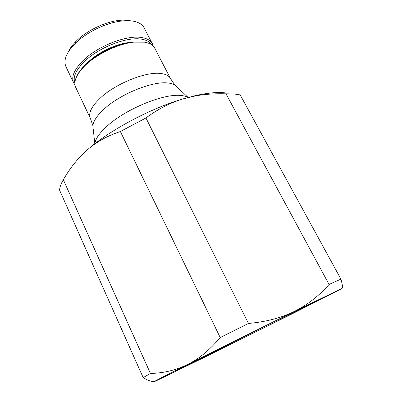 <?xml version="1.0" encoding="UTF-8"?>
<svg xmlns="http://www.w3.org/2000/svg" width="402" height="402" viewBox="0 0 402 402"><rect width="100%" height="100%" fill="white"/><g stroke="black" fill="none" stroke-linecap="round" stroke-linejoin="round"><path stroke-width="0.6" d="M73.591 82.782L65.908 66.581C63.225 60.34 66.335 52.627 75.244 43.441C86.018 32.673 104.912 23.296 120.002 21.226C125.253 20.477 129.831 20.482 133.735 21.246C138.916 22.326 142.363 24.502 144.077 27.773L152.343 43.692C150.705 40.577 147.323 38.552 142.187 37.627C127.223 34.517 97.274 46.109 82.686 60.983C74.134 69.762 71.104 77.028 73.591 82.782L74.953 84.887M90.36 118.283L75.692 87.35C73.35 82.003 76.013 75.209 83.681 66.953C94.972 54.989 117.273 43.919 133.635 42.155L144.594 42.185C149.72 43.074 153.092 45.054 154.705 48.124L170.478 78.511C169.026 75.747 165.78 74.074 160.74 73.486C146.067 71.4 115.721 83.551 100.48 97.902C91.545 106.369 88.174 113.163 90.36 118.283L92.907 125.71C93.425 120.927 97.239 115.294 104.359 108.821C120.479 93.957 152.423 81.058 167.619 82.958C170.654 83.234 173.071 83.928 174.855 85.033L177.212 87.234M77.033 75.787C78.48 72.672 80.822 69.43 84.063 66.064C95.063 54.401 116.751 43.632 132.69 41.924L144.69 42.2M227.261 93.138L223.607 92.696C216.05 92.098 206.457 93.123 194.829 95.766L183.608 98.736L195.498 95.907C204.904 94.194 215.075 93.5 225.999 93.827L233.783 93.922L240.18 94.902L340.906 279.109L329.072 284.46C318.826 296.033 307.234 305.028 294.294 311.455L341.926 288.515L294.983 312.409L212.673 353.313L156.132 380.855C148.298 384.468 158.82 378.996 187.704 364.438L294.294 311.455C281.375 317.861 266.104 321.861 248.476 323.449L220.211 337.539L120.374 131.524L145.941 117.967L248.476 323.449M329.072 284.46L225.999 93.827M192.211 363.187C176.92 370.634 172.207 372.8 178.066 369.689L239.1 338.976L317.706 300.369C327.766 295.661 308.143 305.686 279.159 320.178L192.211 363.187M145.941 117.967C158.222 108.892 170.78 102.48 183.608 98.736C151.805 107.942 112.404 128.66 89.385 148.112L87.556 149.655L89.37 148.137C97.982 141.072 108.319 135.534 120.374 131.524M59.541 190.086C59.797 187.061 61.059 183.603 63.32 179.714L150.433 373.468L143.172 377.624L59.541 190.086M220.211 337.539C209.844 349.856 199.01 358.825 187.704 364.438C176.372 370.066 163.951 373.076 150.433 373.468M342.122 288.34C342.841 287.551 342.439 284.475 340.906 279.109M63.32 179.714C70.415 167.493 78.49 157.473 87.556 149.655M143.172 377.624C148.087 380.634 151.911 381.87 154.634 381.322M87.058 63.179C96.651 53.235 114.861 44.19 128.585 42.562M68.189 52.149C69.762 48.552 72.46 44.853 76.279 41.064C86.214 31.12 103.56 22.512 117.484 20.613C122.329 19.924 126.56 19.934 130.183 20.643M74.862 82.882C72.757 77.3 75.787 70.34 83.948 62.014C98.188 47.552 127.328 36.255 141.921 39.235C146.735 40.084 149.981 41.924 151.649 44.763M93.239 128.921L94.777 143.795M94.802 143.775C95.475 138.655 99.872 132.514 107.992 125.339C126.57 108.711 163.348 93.681 180.232 95.43C183.553 95.656 186.176 96.334 188.101 97.46M153.192 46.049L152.343 43.692M170.478 78.511L174.855 85.033L188.131 97.455M194.829 95.766L195.498 95.907M84.063 66.064L83.681 66.953M132.69 41.924L133.635 42.155M76.279 41.064L75.244 43.441M117.484 20.613L120.002 21.226"/></g></svg>
